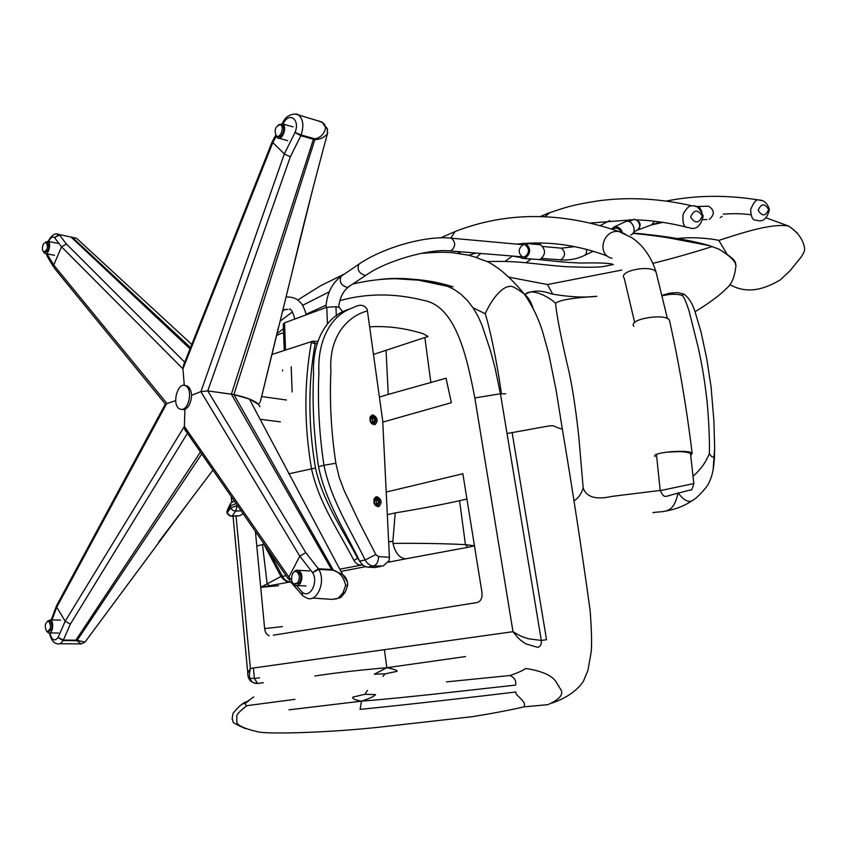 <?xml version="1.0" encoding="UTF-8"?>
<svg xmlns="http://www.w3.org/2000/svg" width="847" height="847" viewBox="0 0 847 847"><rect width="100%" height="100%" fill="white"/><g stroke="black" fill="none" stroke-linecap="round" stroke-linejoin="round"><path stroke-width="1.27" d="M293.74 572.297L296.037 570.253L298.779 570.359C302.326 573.504 302.813 577.919 300.23 583.604L296.778 585.859L295.243 585.499L293.126 583.223M297.668 582.863L294.036 583.922C289.314 581.942 292.024 569.036 296.852 571.799C299.859 574.637 300.134 578.332 297.668 582.863M296.577 571.672L298.419 571.873C301.426 574.711 301.691 578.395 299.235 582.927L295.878 584.112M47.464 621.211L50.407 619.909C54.483 621.232 52.736 634.996 48.343 632.889L46.945 631.513M46.511 631.184C44.34 625.912 45.082 622.577 48.724 621.179C51.561 626.028 51.011 629.49 47.072 631.576L46.511 631.184M49.062 621.19L50.206 621.211C53.033 626.049 52.482 629.512 48.544 631.597L48.215 631.587M278.515 124.721L282.76 123.958C287.694 127.188 281.945 141.47 277.329 137.775L275.773 135.372M280.251 124.657L280.717 124.911C284.751 127.611 279.955 138.929 276.376 135.975C273.909 130.099 275.201 126.33 280.251 124.657M280.812 124.933L282.21 125.335C286.233 128.035 281.437 139.342 277.858 136.388L277.774 136.367M45.346 242.157L48.025 241.395C51.603 243.057 48.512 255.858 44.743 253.412L43.589 251.898M43.589 243.671L46.289 242.316C48.343 247.186 47.464 250.394 43.652 251.94C41.979 250.077 41.958 247.324 43.589 243.671M46.829 242.422L47.697 242.602C49.751 247.462 48.872 250.67 45.06 252.215L44.531 252.11M522.843 244.889C518.173 248.817 518.004 252.808 522.355 256.863L524.812 256.874C529.491 252.988 529.671 248.997 525.352 244.91L449.63 238.028M524.409 258.557L539.931 259.584C545.775 254.778 545.997 249.844 540.619 244.783L538.216 244.561M519.687 256.641L521.996 258.356L525.066 258.377C530.91 253.518 531.143 248.531 525.743 243.417L522.599 243.385L520.757 244.487M620.989 231.909C619.422 228.923 617.304 227.716 614.636 228.288L613.863 228.648M622.418 232.406C620.713 228.118 617.961 226.287 614.149 226.922L611.587 228.923M630.666 234.968C637.833 232.798 632.677 218.897 625.668 221.565L625.615 221.575M702.004 212.142L699.77 207.695L697.875 206.626L695.461 206.52M709.246 219.362C714.815 214.651 714.635 210.257 708.717 206.192L706.694 206.245M379.392 397.084L388.244 394.427L386.041 350.298L373.474 354.417M388.244 394.427L446.041 378.217L451.377 402.685L382.759 422.124M386.041 350.298L424.866 337.53L430.879 382.749M369.641 326.836C387.164 325.767 404.993 328.064 423.14 333.729L428.074 336.481L424.866 337.53M388.667 542.006L392.881 541.138L392.997 543.393C419.276 543.139 443.426 543.552 465.437 544.632L474.458 545.796L462.864 473.759L386.211 492.054M392.881 541.138L395.221 512.911C419.445 508.931 440.885 504.865 459.561 500.715L465.437 544.632L467.851 547.31L405.882 558.808C399.615 558.3 395.316 553.165 392.997 543.393M466.941 499.074L459.561 500.715M395.221 512.911L387.323 514.68M263.968 544.335L256.779 545.934L260.707 587.31L280.96 576.489M273.327 635.197L477.126 602.545C480.831 601.37 482.451 598.056 481.996 592.604L474.458 545.796L467.851 547.31M278.536 585.701L260.707 587.31L289.727 582.027M505.68 393.844L500.439 393.76L541.318 640.448C541.635 644.292 540.45 646.6 537.75 647.383L525.574 643.762C520.534 639.824 520.683 641.497 512.996 631.693C522.694 637.516 522.239 636.489 528.147 638.733L541.318 640.448L546.548 639.718L512.107 432.521M263.311 682.703L258.134 683.434C254.555 683.688 252.099 682.544 250.776 680.014C249.823 676.245 248.51 677.886 250.373 668.431L512.996 631.693L474.839 397.952L500.439 393.76L494.892 367.217L490.275 350.076L482.017 325.301L477.983 316.175L473.145 307.948L467.608 300.759L461.477 294.714L454.86 289.907L447.872 286.413L453.092 286.826C437.454 281.924 421.986 279.33 406.676 279.034M236.059 516.045L250.373 668.431C246.223 675.25 248.086 673.799 248.086 676.478L249.187 679.23C250.373 681.591 253.179 682.989 257.573 683.423L254.386 678.5L250.003 678.182M269.177 635.673C266.699 634.911 265.185 632.55 264.635 628.601L255.402 531.408M243.163 513.737L239.616 515.781L231.676 516.204M237.16 505.066L235.826 511.016L233.19 510.603L231.432 509.036L230.913 507.872L237.393 505.405M234.375 501.043L233.825 501.096M233.052 501.509L230.755 503.012L230.352 505.955L236.101 503.542M241.162 510.847L235.826 511.016L232.025 516.045L230.691 516.236L227.144 512.922L228.245 514.807L230.299 515.971L239.616 515.781M227.049 513.24L230.352 505.955L230.913 507.872L227.091 512.731L227.494 509.788L230.331 503.891M230.755 503.012L234.397 501.075M318.165 120.92L322.559 122.571L325.608 127.653C324.412 133.784 320.907 137.51 315.105 138.834L313.708 138.527L313.422 139.279L231.379 394.173L207.769 390.88L290.33 156.833L284.359 153.932L295.052 132.376L301.14 134.969L313.708 138.527M327.651 129.782L327.217 128.5L325.608 127.653M295.529 114.091L321.871 122L324.687 124.34M318.345 120.909L319.033 121.174M327.747 132.46L327.397 133.868C324.168 137.553 319.975 139.459 314.84 139.617L300.833 135.721L301.14 134.969C303.999 125.928 303.226 119.353 298.822 115.245L298.822 115.245C297.879 113.022 287.853 113.445 283.925 120.433L284.137 121.979C290.595 111.762 300.029 120.549 295.052 132.376M312.289 190.914L292.194 271.951C301.754 231.316 313.485 185.292 327.397 133.868L327.217 128.5L322.559 122.571M276.186 136.409L272.808 142.54L284.359 153.932M284.137 121.979L283.777 120.655M290.33 156.833L300.833 135.721L295 132.503M272.808 142.54L272.406 141.29L275.709 135.287M292.194 271.951L260.791 399.943M315.105 138.834L233.92 394.596L207.769 390.891L305.82 552.668L299.806 556.161L312.607 572.667L318.79 569.396L333.39 570.222C339.668 572.18 343.755 577.22 345.661 585.33L347.672 585.425C347.768 580.693 346.084 577.072 342.622 574.562L331.569 569.48L231.379 394.183L233.92 394.607C246.541 397.317 254.703 400.557 258.399 404.337L259.817 402.505M185.239 385.629L187.494 386.116C189.802 387.63 191.189 390.668 191.655 395.242L200.93 391.632L207.769 390.88L200.93 391.632L191.676 395.253M259.965 406.687L258.399 404.337L249.367 399.011L233.92 394.607L333.39 570.222M272.279 141.587L183.587 365.068L182.952 368.826L184.286 385.374L182.952 368.826L184.974 363.723M347.694 585.319L345.396 591.82M312.585 598.046L331.759 599.38L337.932 598.448L342.993 592.9L345.661 585.33M338.821 597.993L341.087 597.209L345.205 592.18L342.993 592.9M347.545 582.08L342.622 574.562L249.367 399.011M291.696 580.269L288.869 577.082L299.796 556.183L200.93 391.632L284.348 153.921M302.495 595.663L302.178 592.106L302.432 595.579L306.381 597.823C316.662 603.646 326.402 581.667 318.79 569.396L318.419 568.792L312.543 572.572M288.435 579.136L186.711 432.203L184.371 426.412L288.88 577.061L289.727 580.989M191.655 395.253C191.041 402.547 188.786 407.28 184.921 409.461L184.371 426.412C184.254 429.514 185.408 431.578 187.843 432.626M80.687 644.059L84.912 642.185L77.225 640.258L75.859 640.205L75.563 640.703L76.886 640.777C80.349 643.085 81.376 644.133 79.967 643.932M158.601 542.091L189.876 500.683L85.071 641.962M75.563 640.703L63.07 640.565L58.072 637.516L65.187 621.222L56.749 607.161L51.963 619.951M58.115 637.431L63.356 640.057L63.07 640.565C61.164 643.551 59.057 644.588 56.749 643.678C53.361 642.958 50.926 639.4 49.454 633.005M183.418 409.673L184.921 409.461L184.371 426.412L65.187 621.222L70.354 624.112L187.441 433.262M165.292 404.167L175.689 400.61L165.292 404.167L56.601 605.584L56.749 607.161M189.876 500.683L212.957 470.117M76.886 640.777L201.766 453.95M70.354 624.112L63.356 640.057L75.859 640.205L200.432 452.023M190.024 348.837L71.402 237.404L76.537 238.251L80.2 241.617M71.116 237.139L75.828 238.092M191.771 344.454L76.537 238.251L58.877 234.481L54.494 237.573L61.524 246.784L53.742 265.069L47.337 254.449L47.284 256.863M48.067 241.406C51.699 234.926 55.309 232.618 58.877 234.481L56.982 233.984M54.536 237.615L59.481 234.979L66.394 243.978L184.72 362.22M53.456 266.699L48.226 258.039L47.368 254.524M272.819 142.561L182.952 368.826L61.513 246.795L66.394 243.978M54.536 268.499L53.742 265.069L166.817 403.267L56.76 607.183M72.366 237.372L190.533 347.577M181.523 409.429L179.617 408.921C171.041 404.548 178.188 380.822 185.726 385.861C193.052 389.588 188.923 409.948 181.523 409.429M371.102 418.354L372.172 418.863L372.871 421.647L372.278 422.378M371.928 417.338L374.025 418.333L374.713 421.118L375.465 421.224L373.739 423.362L371.145 421.88L370.351 418.799L372.077 416.671L374.639 417.889L372.172 418.863M373.305 422.865L374.713 421.118L372.871 421.647M372.077 416.671L370.541 418.969L371.177 422.145L370.351 418.799M375.136 500.079L376.089 500.503L376.788 503.309L376.079 504.24M375.856 499.148L377.963 500.058L378.662 502.874L379.424 502.98L377.688 505.246L375.062 503.827L374.258 500.746L376.004 498.481L378.588 499.603L376.089 500.503M377.233 504.738L378.662 502.874L376.788 503.309M376.004 498.481L374.459 500.884L375.105 504.134L374.258 500.746M342.77 312.035L339.287 307.376L335.931 306.72L326.762 307.27L284.507 322.845L283.269 324.21L284.232 349.991M362.707 564.917C359.17 565.669 356.227 564.144 353.877 560.333C338.885 531.133 319.086 503.637 311.495 468.687C304.073 424.982 304.02 382.96 311.347 342.633L315.179 343.628C308.001 382.95 308.096 424.411 315.465 467.999L288.763 473.833M311.347 342.633L312.395 341.309L313.697 341.172L315.179 343.628M353.877 560.333L357.625 558.3L359.192 560.216M380.748 566.442L374.988 567.522L367.905 567.141C364.528 566.812 361.775 564.79 359.647 561.063C345.057 530.953 325.682 501.71 318.525 466.697L323.935 465.257C319.213 433.706 317.53 402.823 318.906 372.606C317.339 340.801 330.732 315.74 351.685 308.223L346.391 310.14L351.685 308.223M335.857 463.245C331.135 431.79 329.483 401.033 330.912 370.954C328.678 338.504 345.82 316.693 367.418 310.891L382.706 420.895L389.419 557.252L378.567 556.595L375.814 554.552L359.71 523.213L344.348 490.964L339.213 477.422L335.857 463.245L323.935 465.257C331.124 500.397 350.531 529.756 365.152 559.973C367.28 563.71 370.044 565.743 373.411 566.071C376.724 564.885 378.44 561.72 378.567 556.595M373.22 414.998L371.695 415.21C368.614 420.356 369.779 423.447 375.2 424.506C378.26 420.768 377.603 417.592 373.22 414.998M377.159 496.776L375.772 496.998C372.468 502.176 373.538 505.341 379.001 506.485C382.262 502.589 381.658 499.349 377.159 496.776M318.525 466.697C313.835 435.263 312.183 404.474 313.57 374.353C312.035 342.654 325.439 317.657 346.391 310.14M367.418 310.891L367.026 309.06C364.782 305.576 361.5 304.518 357.169 305.883L356.375 306.159M367.905 567.141L373.411 566.071L383.162 565.976L389.122 560.682L389.419 557.252M276.461 335.497L281.522 333.273L283.607 333.273M276.715 335.359L281.522 333.273M720.204 217.658L722.089 216.387M465.532 656.552L386.814 667.722L374.321 674.201L385.11 673.841L397.095 671.343C397.232 670.326 393.813 669.109 386.814 667.722L384.422 649.681M367.418 690.432L364.909 694.286L375.549 694.604C374.13 696.34 369.451 698.531 361.5 701.157L289.007 709.839M364.909 694.286L352.744 697.166C352.288 698.764 355.211 700.088 361.5 701.157L360.091 709.384C409.249 704.45 472.023 697.293 515.908 691.978C514.118 694.9 528.052 702.078 523.721 706.885C515.198 709.013 495.146 713.058 471.737 716.753L380.261 727.075C332.13 732.39 274.121 734.211 259.33 732.147L261.13 732.306M385.11 673.841L382.918 676.425M294.957 699.336L246.9 705.667C244.391 704.672 244.942 703.137 248.552 701.072L242.454 704.175M314.84 675.991C336.725 672.687 360.716 669.935 386.814 667.722M473.05 307.8L485.183 313.708C488.952 324.592 496.713 359.541 501.403 393.781M523.721 706.885L547.882 704.662C571.492 694.138 557.411 687.753 558.829 685.805C556.034 685.181 558.628 673.64 525.786 668.463C522.303 670.835 517.03 673.185 509.958 675.514L446.401 681.888M485.183 313.708C495.686 290.976 506.675 285.979 509.068 286.699C510.561 285.068 515.632 287.514 524.282 294.047C528.105 296.99 531.09 301.871 533.229 308.679M246.9 705.667C239.394 711.247 236.027 715.112 236.811 717.271L236.779 721.189C236.038 724.937 243.555 728.589 259.33 732.147M509.958 675.514C514.542 677.579 516.416 680.776 515.579 685.117C473.229 689.638 410.731 697.282 361.5 701.157M676.933 238.695C689.098 236.578 710.654 238.356 718.807 240.41L726.705 253.539M797.556 233.253L790.283 227.081M718.807 240.41C739.791 233.666 770.484 223.174 788.313 225.948C803.507 235.392 804.788 247.906 804.608 249.579C804.618 251.072 803.443 253.581 801.082 257.107L790.05 270.744L780.447 279.785C767.255 287.567 748.812 295.539 729.807 284.55M713.121 469.841L714.667 448.19L713.905 420.97L711.067 386.899L706.747 358.736L701.115 332.342L694.9 311.241C692.253 303.162 688.579 297.445 683.889 294.089L682.11 295.381C676.637 293.74 669.977 293.898 662.11 295.857M573.79 500.916C578.205 498.375 581.338 494.055 583.181 487.967L578.787 436.629C575.335 404.93 571.386 380.43 566.95 363.119C560.269 333.93 556.479 313.993 555.59 303.311C558.925 300.134 572.667 297.805 596.828 296.302C583.71 297.784 568.485 296.979 551.164 293.867C540.693 289.918 531.874 290.182 524.727 294.661M524.78 294.724C531.387 286.858 550.328 297.816 555.59 303.311M660.205 490.434L611.947 496.395C595.96 500.005 586.378 497.2 583.181 487.967M652.899 512.668C663.402 510.561 673.556 515.22 678.002 492.88M693.079 476.183C700.427 469.873 705.869 462.314 709.394 453.505C709.638 444.58 709.246 424.125 706.98 400.493C703.889 374.183 701.697 364.39 698.468 348.53L689.13 311.209C686.017 301.511 683.677 296.238 682.11 295.381M678.108 492.88C684.397 501.265 689.67 503.446 693.937 499.412C696.255 498.841 708.516 485.818 709.087 482.314C712.009 476.977 713.788 468.878 714.423 458.015L714.667 448.19M709.394 453.505C712.073 458.132 713.767 458.227 714.476 453.791M508.56 277.096L547.501 284.539L552.752 294.258M735.365 264.433C736.869 261.649 731.3 256.514 718.679 249.029L709.68 245.715C690.887 239.902 659.008 235.222 633.133 233.041M531.048 259.097L526.051 262.718M632.9 233.359C648.633 234.884 661.655 236.599 671.989 238.505L709.68 245.715L718.679 249.029C731.564 256.81 737.239 262.93 735.704 267.408C734.603 277.424 731.406 284.56 726.101 288.816C721.019 293.93 713.746 299.626 704.27 305.915L695.218 311.632M547.501 284.539L621.709 270.077M652.921 263.322C676.234 257.848 708.992 247.642 711.808 246.689M630.2 219.733L630.592 220.834M762.226 200.654L759.177 200.061C756.593 198.77 753.745 201.967 750.622 209.643C751.543 223.417 755.831 219.066 758.107 220.718C763.655 221.607 767.414 217.859 769.415 209.484C767.287 203.195 763.878 200.051 759.177 200.061C726.885 194.768 695.959 195.106 666.388 201.057M550.052 212.533L544.896 216.62M692.613 205.959L692.602 205.959C689.68 205.059 686.515 207.854 683.106 214.333C681.761 231.146 688.283 226.181 690.326 228.171C696.679 229.601 700.977 225.535 703.222 215.985C699.94 208.351 696.403 205.016 692.613 205.959M468.751 255.275L475.929 253.041M456.893 230.85L455.241 231.485L450.784 238.018M457.422 251.527L460.715 253.624M656.563 455.432L660.226 490.657L693.831 483.542L690.39 452.446M655.038 456.607C650.284 452.224 690.125 449.101 692.158 453.357L690.75 455.474M690.527 453.59C687.33 451.673 679.993 451.186 668.505 452.15M669.882 322.156L669.437 320.177C665.996 312.924 627.563 318.874 633.852 326.391M262.496 544.663L267.091 583.498L269.388 585.828M340.939 571.439L365.586 566.643M388.519 562.186L405.882 558.808M259.563 677.78L254.386 678.5L253.401 668.008M352.987 284.02C366.687 280.696 380.779 278.917 395.253 278.695L418.556 280.166L447.841 286.402C424.4 279.319 402.071 276.958 380.864 279.319M258.134 683.434L262.75 682.693M474.839 397.952C467.004 357.36 456.025 306.243 423.86 300.41C394.638 293.073 366.635 293.157 339.838 300.643M326.063 305.174L306.265 314.195M283.438 328.689L276.884 333.76M282.464 626.6L264.635 628.601M284.073 122.084L283.004 124.022M305.82 552.668L318.419 568.792L331.569 569.48L331.939 570.073M302.252 592.191C309.801 599.136 318.768 582.397 312.607 572.667M302.178 592.106L296.641 585.859M58.072 637.516C54.526 641.761 51.805 640.237 49.899 632.921M54.494 237.573C52.493 236.324 50.502 237.626 48.523 241.501M47.136 253.878L47.337 254.449M369.79 417.899L371.23 416.205C373.633 415.729 375.168 417.158 375.824 420.504L374.141 423.945L371.388 423.458M373.739 423.362L371.177 422.145M374.639 417.889L375.465 421.224M375.793 420.408C374.099 424.876 372.172 424.612 370.023 419.614C371.717 415.157 373.643 415.411 375.793 420.408M373.749 499.688L375.274 497.972C377.656 497.496 379.16 498.915 379.784 502.207L377.953 505.871L375.03 505.193M377.688 505.246L375.105 504.134M378.588 499.603L379.424 502.98M379.752 502.133C378.048 506.781 376.11 506.601 373.929 501.604C375.645 496.956 377.582 497.125 379.752 502.133M335.931 306.72L336.344 316.1M326.762 307.27L327.461 323.533M284.507 322.845L285.513 349.557M316.778 343.575L315.243 343.564M315.465 467.999C322.718 501.318 342.643 529.364 357.625 558.3M282.475 370.912L282.654 370.086M380.504 566.463L374.988 567.522M359.647 561.063L365.152 559.973L375.814 554.552M280.929 576.436C283.787 580.036 286.413 581.868 288.795 581.921L290.627 582.122C287.281 581.836 284.571 579.93 282.496 576.394L269.102 551.196M286.053 575.685L282.496 576.394L280.537 575.727L262.962 542.334M651.703 224.826L654.583 221.247M637.41 230.193C641.888 225.048 640.819 221.416 634.191 219.278L633.228 219.617M636.912 230.405L636.923 230.395C642.661 228.658 638.564 217.594 632.953 219.733L632.18 220.093M560.333 259.987C568.485 260.336 575.664 259.214 581.847 256.609L583.805 255.752C586.156 254.693 587.013 252.554 586.399 249.325M541.836 258.462L560.883 259.849C565.531 256.059 565.711 252.162 561.423 248.171L559.507 248.002M366.264 275.074L347.503 287.461C341.161 285.64 339.022 281.935 341.076 276.334L358.884 264.179C356.873 269.791 359.033 273.539 365.375 275.423L366.359 275C386.793 260.527 428.826 248.986 448.508 250.786L450.996 250.797C455.718 246.689 455.898 242.496 451.525 238.219C425.692 235.117 382.315 247.959 358.884 264.179L358.969 264.126M325.926 307.577C326.751 293.867 331.802 283.449 341.076 276.334L341.161 276.281M306.402 314.777C302.019 301.945 301.574 304.401 299.213 301.299C296.259 298.356 292.257 296.937 287.186 297.043L288.827 296.979M421.075 253.38C441.986 251.75 444.241 252.279 452.15 252.628L468.349 255.169C477.475 257.573 478.036 258.42 483.944 260.431L483.859 260.251C487.639 261.755 488.211 261.395 498.936 268.806C507.575 275.571 516.024 283.989 524.282 294.047C532.731 306.307 538.988 319.383 543.054 333.273L548.898 354.448L556.13 390.329L562.334 429.069C545.129 425.12 568.432 422.695 507.025 433.516M768.631 209.505C764.661 203.132 761.178 203.396 758.171 210.278C762.194 216.641 765.677 216.387 768.631 209.505M702.301 216.027C697.822 209.177 693.926 209.527 690.601 217.065C695.154 223.904 699.05 223.555 702.301 216.027M625.107 233.963L618.818 231.496C602.408 229.378 596.521 255.286 612 258.25M624.26 278.335C617.611 270.722 651.555 264.38 656.033 271.961L656.616 274.142M297.922 585.616L306.063 585.965M298.779 570.359L309.579 570.91M296.852 571.799L298.419 571.873M49.772 632.921L58.57 633.048M50.407 619.919L60.635 620.131M48.724 621.179L50.195 621.211M279.076 138.262L287.641 140.644M282.76 123.958L293.073 126.902M280.717 124.911L282.21 125.335M45.833 253.624L54.515 255.307M48.025 241.395L57.808 243.343M46.289 242.316L47.697 242.602M540.619 244.783L525.743 243.417M625.668 221.565L614.149 226.922M706.885 219.532L702.798 219.691M708.717 206.192L697.367 206.499M292.151 392.013L291.188 366.772M329.261 291.834L302.57 305.333M292.448 311.918L279.965 321.267M247.832 673.725L233.052 516.151M231.718 501.932L231.21 496.48M227.017 512.89L226.954 511.217M283.512 121.11L282.136 123.62M260.4 401.542L278.43 327.45M340.642 597.527L335.179 599.157M289.843 581.042L301.754 594.52M59.788 643.709L79.914 643.911M56.421 606.06L51.222 619.93M46.479 253.751L46.987 255.762M54.695 268.594L165.334 404.04M182.56 409.302L184.54 409.556M259.955 419.244L280.399 421.87M185.726 385.861L187.494 386.116M261.617 396.523L286.413 400.006M374.141 423.945L375.899 420.44C374.48 416.343 372.913 414.924 371.23 416.205L370.34 416.459M373.495 424.135L372.616 424.379M371.282 421.912L373.516 422.971M372.024 417.222L370.562 419.021M377.953 505.871L379.858 502.155C378.651 498.396 377.127 496.998 375.274 497.972L374.406 498.174M377.148 506.061L376.28 506.262M375.2 503.859L377.444 504.833M375.952 499.021L374.469 500.948M271.823 354.512L312.395 341.309L317.403 341.373M339.742 569.205L360.96 565.161M357.169 305.883L351.696 308.213M375.2 424.506L374.416 424.728M378.99 506.485L378.016 506.707M660.448 221.999L652.328 224.55M651.279 224.953L638.003 229.929M634.191 219.278L628.972 221.586M614.636 228.288L612.55 229.262M636.923 230.395L633.736 231.919M593.249 251.252L584.589 255.381M574.647 246.625L561.423 248.171L542.906 246.498M524.282 257.022L450.456 250.956M348.498 287.038C342.982 291.188 339.721 297.922 338.715 307.26M287.959 309.377L282.845 309.631M289.505 309.303L289.494 309.293C290.172 307.8 293.814 312.956 294.597 319.128M253.761 696.869L247.08 701.665C243.428 702.322 238.727 706.229 232.989 713.396L232.099 719.039C235.35 722.502 226.805 720.342 245.376 728.6M562.334 429.069C572.35 488.401 581.624 548.909 590.137 610.592C591.566 629.67 591.926 643.371 591.227 651.682L587.956 670.316L583.339 681.39C577.061 690.707 566.632 697.928 552.064 703.052M344.687 273.877L320.642 285.746L297.678 300.039M284.793 309.536L282.4 311.442M650.898 225.09L662.873 222.359M723.285 214.153C733.396 213.38 742.544 213.571 750.738 214.746M765.984 217.785L788.313 225.948M692.888 500.154C681.74 508.115 669.056 510.635 663.625 511.387M661.983 295.317L669.67 293.157L677.632 292.575L683.889 294.089M541.519 243.036L537.146 244.455M512.086 256.016L520.46 257.446M539.698 259.658C560.672 261.734 561.296 262.178 580.523 263.036C600.025 262.665 610.941 263.163 613.281 264.539L603.477 266.519C597.167 267.44 584.335 267.472 564.981 266.625C531.133 263.989 520.333 260.59 487.205 261.575M609.713 220.538L600.449 225.471M653.037 224.296L661.359 222.136M548.57 213.073C563.604 208.214 569.459 205.228 599.634 200.654C629.49 196.822 660.48 198.59 692.602 205.959M591.047 222.994L632.847 219.765M637.41 219.902C653.556 220.538 669.998 222.983 686.737 227.218M476.194 257.53L480.916 253.454M540.301 216.504L548.443 213.137M504.96 261.458L512.319 256.09M531.768 243.968L533.472 243.036M469.291 255.413L470.509 254.936M440.8 237.795L455.241 231.485M455.358 231.422C506.517 211.581 561 211.602 618.829 231.496L631.629 237.605C634.71 239.881 633.905 238.674 641.073 245.439C647.966 253.073 652.952 261.914 656.033 271.961L667.457 318.684M516.765 244.127L522.038 243.618M525.616 243.364C552.752 241.596 579.994 245.821 607.331 256.038M634.668 322.506L624.271 278.335M660.226 490.688C664.249 497.655 663.677 497.221 672.158 494.712L690.612 489.894C691.374 490.911 692.444 488.793 693.831 483.51M669.437 320.177C678.976 362.929 686.546 407.322 692.158 453.357"/></g></svg>
